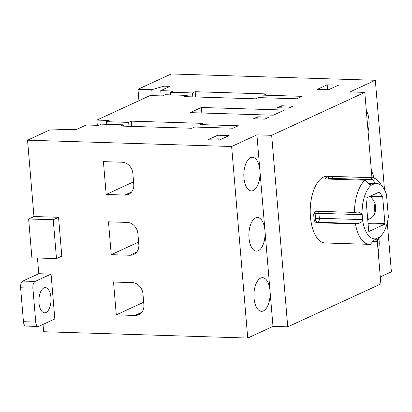 <?xml version="1.0" encoding="UTF-8"?>
<svg xmlns="http://www.w3.org/2000/svg" width="412" height="412" viewBox="0 0 412 412"><rect width="100%" height="100%" fill="white"/><g stroke="black" fill="none" stroke-linecap="round" stroke-linejoin="round"><path stroke-width="0.62" d="M367.597 218.03A13.462 11.479 -114.7 0 0 368.853 218.144A13.462 11.479 -114.7 0 0 371.361 217.917M369.904 196.354A13.462 11.479 65.3 0 1 375.744 208.611A13.462 11.479 65.3 0 1 369.528 219.014A13.462 11.479 65.3 0 1 367.731 219.642M382.666 196.725L384.916 223.541A0.561 0.268 -88.2 0 1 384.7 224.21L368.998 231.446A0.561 0.268 -88.2 0 1 368.936 231.462A0.561 0.268 -88.2 0 1 368.688 231.024L365.974 198.733A0.561 0.268 -88.2 0 1 366.196 198.064L379.122 192.105A0.561 0.268 -88.2 0 1 379.189 192.095A0.561 0.268 -88.2 0 1 379.323 192.177L382.666 196.725L369.955 196.333M386.471 194.335A27.769 13.344 91.8 0 0 383.474 188.145A27.769 13.344 91.8 0 0 374.745 183.52A3.368 1.617 -88.2 0 1 374.395 183.773L372 184.875A3.368 1.617 -88.2 0 1 371.634 184.957A27.769 13.344 91.8 0 0 362.102 213.967A3.368 1.617 -88.2 0 1 362.205 214.683L362.617 219.611A3.368 1.617 -88.2 0 1 362.637 220.363A27.769 13.344 91.8 0 0 376.151 238.754A3.368 1.617 -88.2 0 1 376.501 238.502L378.896 237.4A3.368 1.617 -88.2 0 1 379.261 237.317A27.769 13.344 91.8 0 0 382.037 234.583A27.769 13.344 91.8 0 0 388.367 216.903L386.471 194.335M372.675 241.643L376.017 241.746A33.382 16.042 91.8 0 0 378.453 239.166L382.037 234.583M371.954 177.644L364.79 92.386L271.668 135.311L287.751 326.845L380.873 283.919L377.238 240.582M374.925 213.035L373.931 201.2M362.205 214.683L318.929 213.344A2.807 0.572 175.2 0 0 315.139 213.885L315.551 218.808A0.561 0.268 91.8 0 1 315.329 219.478A2.807 2.395 -114.7 0 0 318.023 222.289L317.07 222.727L355.427 223.917A33.382 16.042 91.8 0 0 369.497 244.352L325.238 242.982A33.382 16.042 -88.2 0 1 310.437 216.913A33.382 16.042 -88.2 0 1 327.303 176.248L371.562 177.624A33.382 16.042 91.8 0 0 370.63 177.649L332.273 176.46L332.438 178.411A3.368 1.617 -88.2 0 1 332.458 179.215M287.751 326.845L272.996 326.386L247.72 338.041L43.636 331.722L43.023 324.409M387.285 222.799L391.4 271.812L380.291 276.931M161.18 95.898L160.742 90.65L170.053 86.36L163.909 86.17L164.151 89.08M97.325 125.336L96.882 120.088L150.097 95.558L162.39 95.939L165.052 94.709L187.182 95.393L187.29 96.707M271.668 135.311L256.913 134.858L231.637 146.507L27.553 140.188L49.636 130.012L70.246 129.337L76.395 129.528L86.242 124.99L98.535 125.372L101.192 124.146L123.322 124.831L123.435 126.144M152.239 95.625L151.745 89.718L163.909 86.17M138.932 100.703L137.974 89.291L151.745 89.718M384.514 189.839L375.317 80.278L171.232 73.959L137.974 89.291M364.79 92.386L350.04 91.928L375.317 80.278M366.32 110.591A16.83 8.085 -88.2 0 1 368.992 120.139A16.83 8.085 -88.2 0 1 368.065 131.351M371.377 170.784A16.83 8.085 -88.2 0 1 373.761 178.01M378.88 238.615A16.83 8.085 -88.2 0 1 379.102 240.531A16.83 8.085 -88.2 0 1 378.175 251.742M160.742 90.65L173.035 91.031L170.372 92.257L192.502 92.942L195.164 91.716L266.471 93.926L263.809 95.151L302.166 96.336L296.846 98.792L258.489 97.603L255.826 98.829L184.519 96.624L187.182 95.393M96.882 120.088L109.175 120.464L106.517 121.695L128.647 122.379L131.304 121.149L202.611 123.358L199.949 124.584L238.311 125.773L232.986 128.225L194.629 127.04L191.971 128.266L120.665 126.057L123.322 124.831M338.489 85.16L328.642 89.698L317.333 89.347L327.179 84.81L338.489 85.16M217.819 135.218L229.134 135.569L219.287 140.106L207.978 139.756L217.819 135.218L218.231 140.07M190.19 112.636L201.365 107.486L284.476 110.055L273.3 115.206L190.19 112.636M288.735 108.093L277.42 107.743L281.679 105.781L292.989 106.131L288.735 108.093M257.732 116.817L269.041 117.168L264.787 119.13L253.473 118.78L257.732 116.817L257.907 118.919M195.164 91.716L195.607 96.964M170.372 92.257L170.594 94.884M192.502 92.942L192.837 96.882M263.809 95.151L264.03 97.773M272.996 326.386L256.913 134.858M247.72 338.041L231.637 146.507M243.935 177.783A16.83 8.085 -88.2 0 1 252.438 157.281A16.83 8.085 -88.2 0 1 259.9 170.424A16.83 8.085 -88.2 0 1 251.397 190.926A16.83 8.085 -88.2 0 1 243.935 177.783M248.992 237.982A16.83 8.085 -88.2 0 1 257.49 217.479A16.83 8.085 -88.2 0 1 264.952 230.622A16.83 8.085 -88.2 0 1 256.455 251.124A16.83 8.085 -88.2 0 1 248.992 237.982M33.964 216.527L58.55 217.289L61.815 256.146L56.495 258.597L31.904 257.835L28.644 218.983L33.964 216.527L27.553 140.188M38.764 273.712L51.062 274.093L35.097 281.453A5.608 2.693 91.8 0 0 32.893 288.153L35.741 322.081A5.608 2.693 91.8 0 0 38.228 326.464L25.935 326.083A5.608 2.693 -88.2 0 1 23.448 321.7L20.6 287.772A5.608 2.693 -88.2 0 1 22.799 281.072L38.764 273.712L37.446 258.005M38.228 326.464A5.608 2.693 91.8 0 0 38.862 326.33L54.827 318.97L51.062 274.093M134.971 315.448L116.287 314.866L113.527 282.035L132.216 282.611A11.222 9.569 65.3 0 1 142.969 293.859L143.886 304.808A11.222 9.569 65.3 0 1 138.751 314.691A11.222 9.569 65.3 0 1 134.971 315.448L141.78 312.306M129.919 255.249L111.23 254.673L108.474 221.836L127.159 222.413A11.222 9.569 65.3 0 1 137.912 233.666L138.834 244.61A11.222 9.569 65.3 0 1 133.694 254.492A11.222 9.569 65.3 0 1 129.919 255.249L136.722 252.113M124.862 195.056L106.178 194.474L103.417 161.643L122.106 162.22A11.222 9.569 65.3 0 1 132.86 173.467L133.776 184.411A11.222 9.569 65.3 0 1 128.642 194.299A11.222 9.569 65.3 0 1 124.862 195.056L131.67 191.915M38.975 302.969A12.623 6.067 -88.2 0 1 45.351 287.597A12.623 6.067 -88.2 0 1 50.949 297.454A12.623 6.067 -88.2 0 1 44.573 312.826A12.623 6.067 -88.2 0 1 38.975 302.969M28.644 218.983L53.23 219.74L58.55 217.289M56.495 258.597L53.23 219.74M116.287 314.866L143.675 302.243M111.23 254.673L138.617 242.045M106.178 194.474L133.565 181.852M199.949 124.584L200.17 127.21M131.304 121.149L131.747 126.402M106.517 121.695L106.739 124.316M128.647 122.379L128.977 126.314M327.179 84.81L327.586 89.662M201.365 107.486L201.828 112.996M281.679 105.781L281.854 107.882M379.261 237.317L376.017 241.746M369.497 244.352A33.382 16.042 91.8 0 0 370.429 244.321L371.99 242.426C373.725 240.515 375.111 239.29 376.151 238.754M317.07 222.727C315.546 222.537 314.593 221.63 314.202 219.998A33.382 16.042 91.8 0 1 313.882 217.021A33.382 16.042 91.8 0 1 313.697 213.977L315.144 211.433L316.107 211.238L354.464 212.422L358.208 211.979L362.102 213.967M332.273 176.46L328.457 176.624A33.382 16.042 91.8 0 0 325.526 177.974L325.202 178.437L326.685 179.035L365.042 180.224A33.382 16.042 91.8 0 0 354.464 212.422M383.474 188.145L380.178 183.345A33.382 16.042 91.8 0 0 371.562 177.624M370.63 177.649L372.52 179.653C374.261 181.666 375.002 182.959 374.745 183.52M371.609 184.957L371.634 184.957C370.553 185.009 368.982 184.102 366.932 182.228L365.042 180.224M362.637 220.363C362.241 221.785 360.732 222.84 358.1 223.531L355.427 223.917M270.009 290.795A16.83 8.085 -88.2 0 1 270.009 290.815A16.83 8.085 -88.2 0 1 261.507 311.317A16.83 8.085 -88.2 0 1 254.044 298.175A16.83 8.085 -88.2 0 1 262.547 277.673A16.83 8.085 -88.2 0 1 270.009 290.795M368.014 223.016L384.916 223.541M368.071 223.695L384.7 224.21M35.097 281.453L22.799 281.072M20.6 287.772L32.893 288.153M23.448 321.7L35.741 322.081M377.577 239.851L374.704 239.758M372.52 179.653L332.438 178.411A2.807 0.572 175.2 0 0 328.647 178.947L328.457 176.624M374.395 183.773L368.477 183.587M325.598 178.839L325.526 177.974M372 184.875L370.913 184.844M318.311 211.305A3.368 1.617 -88.2 0 1 318.929 213.344L319.341 218.272A3.368 1.617 -88.2 0 1 318.023 222.289L358.1 223.531M362.617 219.611L319.341 218.272A2.807 0.572 175.2 0 0 315.551 218.808M315.329 219.478L314.202 219.998M315.139 213.885A0.561 0.268 91.8 0 0 314.825 213.457A2.807 2.395 65.3 0 1 315.664 211.268M313.697 213.977L314.825 213.457M378.988 192.167L379.323 192.177"/></g></svg>
